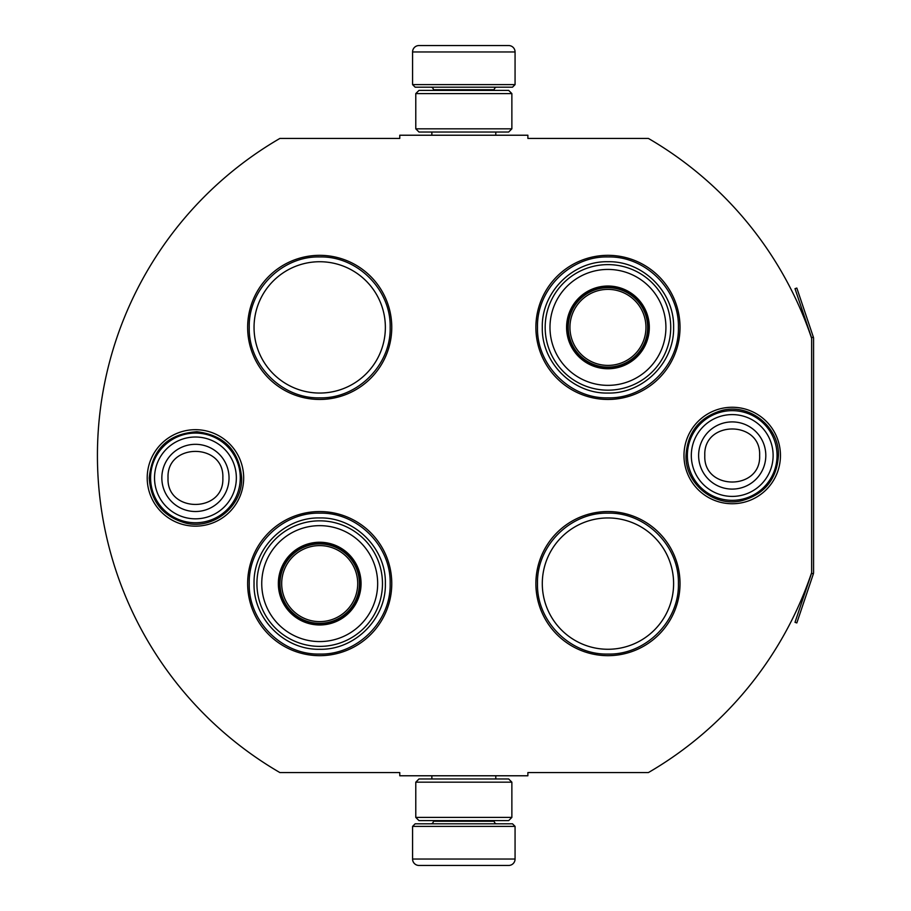 <?xml version="1.0" encoding="UTF-8"?>
<svg xmlns="http://www.w3.org/2000/svg" width="911" height="911" viewBox="0 0 911 911"><rect width="100%" height="100%" fill="white"/><g stroke="black" fill="none" stroke-linecap="round" stroke-linejoin="round"><path stroke-width="1.37" d="M811.644 572.655A366.712 366.712 0 0 1 648.393 772.574L527.879 772.574L527.879 775.773L399.77 775.773L399.77 772.574L279.905 772.574A366.712 366.712 0 0 1 279.905 138.426L399.77 138.426L399.77 135.227L527.879 135.227L527.879 138.426L648.393 138.426A366.712 366.712 0 0 1 811.644 338.345L811.644 572.655A1.924 1.924 0 0 1 811.542 573.27L795.007 622.327L796.829 622.942L813.364 573.884L811.542 573.27M195.432 526.148A48.237 48.237 0 0 1 147.206 477.922A48.237 48.237 0 0 1 195.432 429.685A48.237 48.237 0 0 1 243.67 477.922A48.237 48.237 0 0 1 195.432 526.148M732.216 503.737A48.237 48.237 0 0 1 683.979 455.5A48.237 48.237 0 0 1 732.216 407.263A48.237 48.237 0 0 1 780.454 455.5A48.237 48.237 0 0 1 732.216 503.737M319.704 655.669A72.06 72.06 0 0 1 247.644 583.609A72.06 72.06 0 0 1 319.704 511.549A72.06 72.06 0 0 1 391.764 583.609A72.06 72.06 0 0 1 319.704 655.669M607.944 655.669A72.06 72.06 0 0 1 535.884 583.609A72.06 72.06 0 0 1 607.944 511.549A72.06 72.06 0 0 1 680.016 583.609A72.06 72.06 0 0 1 607.944 655.669M319.704 399.451A72.06 72.06 0 0 1 247.644 327.391A72.06 72.06 0 0 1 319.704 255.331A72.06 72.06 0 0 1 391.764 327.391A72.06 72.06 0 0 1 319.704 399.451M607.944 399.451A72.06 72.06 0 0 1 535.884 327.391A72.06 72.06 0 0 1 607.944 255.331A72.06 72.06 0 0 1 680.016 327.391A72.06 72.06 0 0 1 607.944 399.451M607.944 517.949A65.66 65.66 0 0 0 542.296 583.609A65.66 65.66 0 0 0 607.944 649.27A65.66 65.66 0 0 0 673.605 583.609A65.66 65.66 0 0 0 607.944 517.949M319.704 261.73A65.66 65.66 0 0 0 254.044 327.391A65.66 65.66 0 0 0 319.704 393.051A65.66 65.66 0 0 0 385.364 327.391A65.66 65.66 0 0 0 319.704 261.73M607.944 397.856C570.297 398.813 536.522 365.038 537.49 327.391C536.522 289.744 570.297 255.968 607.944 256.936C645.603 255.968 679.378 289.744 678.41 327.391C679.378 365.038 645.603 398.813 607.944 397.856M607.944 513.144C645.603 512.187 679.378 545.962 678.41 583.609C679.378 621.256 645.603 655.032 607.944 654.064C570.297 655.032 536.522 621.256 537.49 583.609C536.522 545.962 570.297 512.187 607.944 513.144M319.704 654.064C282.057 655.032 248.282 621.256 249.238 583.609C248.282 545.962 282.057 512.187 319.704 513.144C357.351 512.187 391.126 545.962 390.159 583.609C391.126 621.256 357.351 655.032 319.704 654.064M319.704 256.936C357.351 255.968 391.126 289.744 390.159 327.391C391.126 365.038 357.351 398.813 319.704 397.856C282.057 398.813 248.282 365.038 249.238 327.391C248.282 289.744 282.057 255.968 319.704 256.936M150.6 477.922A44.833 44.833 0 0 1 195.432 433.078A44.833 44.833 0 0 1 240.276 477.922A44.833 44.833 0 0 1 195.432 522.755A44.833 44.833 0 0 1 150.6 477.922M154.528 477.922A40.904 40.904 0 0 1 195.432 437.018A40.904 40.904 0 0 1 236.348 477.922A40.904 40.904 0 0 1 195.432 518.826A40.904 40.904 0 0 1 154.528 477.922M687.372 455.5A44.833 44.833 0 0 1 732.216 410.656A44.833 44.833 0 0 1 777.049 455.5A44.833 44.833 0 0 1 732.216 500.333A44.833 44.833 0 0 1 687.372 455.5M691.312 455.5A40.904 40.904 0 0 1 732.216 414.596A40.904 40.904 0 0 1 773.12 455.5A40.904 40.904 0 0 1 732.216 496.404A40.904 40.904 0 0 1 691.312 455.5M515.068 84.621L412.581 84.621L415.143 87.183L512.506 87.183L515.068 84.621L515.068 51.961A6.4 6.4 -137.2 0 0 508.668 45.55L486.246 45.55M431.86 135.227L431.86 132.027M495.789 135.227L495.789 132.027M494.252 90.394L494.252 89.745L433.397 89.745L433.397 90.394M430.835 87.183A2.562 2.562 137.9 0 1 433.397 89.745M496.814 87.183A2.562 2.562 -137.9 0 0 494.252 89.745M412.581 84.621L412.581 51.961L515.068 51.961M436.563 45.55L418.992 45.55A6.4 6.4 137.2 0 0 412.581 51.961M441.402 45.55L438.931 45.55M418.992 45.55L508.668 45.55M412.581 826.379L515.068 826.379L512.506 823.817L415.143 823.817L412.581 826.379L412.581 859.039A6.4 6.4 42.8 0 0 418.992 865.45L436.563 865.45M495.789 775.773L495.789 778.973M431.86 775.773L431.86 778.973M433.397 820.606L433.397 821.255L494.252 821.255L494.252 820.606M496.814 823.817A2.562 2.562 -42.1 0 1 494.252 821.255M430.835 823.817A2.562 2.562 42.1 0 0 433.397 821.255M515.068 826.379L515.068 859.039L412.581 859.039M491.097 865.45L508.668 865.45A6.4 6.4 -42.8 0 0 515.068 859.039M438.931 865.45L488.729 865.45M508.668 865.45L418.992 865.45M508.668 820.606L418.992 820.606M511.868 782.173L508.668 778.973L418.992 778.973L415.78 782.173L511.868 782.173L511.868 817.406L415.78 817.406L418.992 820.617M415.78 782.173L415.78 817.406M508.668 820.617L511.868 817.406M511.868 128.827L508.668 132.027L418.992 132.027L415.78 128.827L511.868 128.827L511.868 93.594L415.78 93.594L418.992 90.383M508.668 90.394L418.992 90.394M511.868 93.594L508.668 90.383M415.78 93.594L415.78 128.827M319.704 624.286A40.676 40.676 0 0 1 279.028 583.609A40.676 40.676 0 0 1 319.704 542.933A40.676 40.676 0 0 1 360.38 583.609A40.676 40.676 0 0 1 319.704 624.286M319.704 624.969A41.359 41.359 0 0 0 361.063 583.609A41.359 41.359 0 0 0 319.704 542.25A41.359 41.359 0 0 0 278.345 583.609A41.359 41.359 0 0 0 319.704 624.969M319.704 525.647A57.962 57.962 0 0 0 261.742 583.609A57.962 57.962 0 0 0 319.704 641.572A57.962 57.962 0 0 0 377.666 583.609A57.962 57.962 0 0 0 319.704 525.647M319.704 646.389A62.768 62.768 0 0 0 382.472 583.609A62.768 62.768 0 0 0 319.704 520.841A62.768 62.768 0 0 0 256.925 583.609A62.768 62.768 0 0 0 319.704 646.389M254.044 583.609C253.144 548.524 284.619 517.049 319.704 517.949C354.789 517.049 386.264 548.524 385.364 583.609C386.264 618.694 354.789 650.169 319.704 649.27C284.619 650.169 253.144 618.694 254.044 583.609M281.693 583.609A38.011 38.011 0 0 1 319.704 545.598A38.011 38.011 0 0 1 357.716 583.609A38.011 38.011 0 0 1 319.704 621.621A38.011 38.011 0 0 1 281.693 583.609M279.984 583.609A39.72 39.72 0 0 1 319.704 543.901A39.72 39.72 0 0 1 359.412 583.609A39.72 39.72 0 0 1 319.704 623.329A39.72 39.72 0 0 1 279.984 583.609M607.944 368.067A40.676 40.676 0 0 1 567.28 327.391A40.676 40.676 0 0 1 607.944 286.714A40.676 40.676 0 0 1 648.621 327.391A40.676 40.676 0 0 1 607.944 368.067M607.944 368.75A41.359 41.359 0 0 0 649.315 327.391A41.359 41.359 0 0 0 607.944 286.031A41.359 41.359 0 0 0 566.585 327.391A41.359 41.359 0 0 0 607.944 368.75M607.944 269.428A57.962 57.962 0 0 0 549.982 327.391A57.962 57.962 0 0 0 607.944 385.353A57.962 57.962 0 0 0 665.918 327.391A57.962 57.962 0 0 0 607.944 269.428M607.944 390.17A62.768 62.768 0 0 0 670.724 327.391A62.768 62.768 0 0 0 607.944 264.623A62.768 62.768 0 0 0 545.177 327.391A62.768 62.768 0 0 0 607.944 390.17M542.296 327.391C541.396 292.306 572.871 260.831 607.944 261.73C643.029 260.831 674.504 292.306 673.605 327.391C674.504 362.476 643.029 393.951 607.944 393.051C572.871 393.951 541.396 362.476 542.296 327.391M569.944 327.391A38.011 38.011 0 0 1 607.944 289.379A38.011 38.011 0 0 1 645.956 327.391A38.011 38.011 0 0 1 607.944 365.402A38.011 38.011 0 0 1 569.944 327.391M568.236 327.391A39.72 39.72 0 0 1 607.944 287.682A39.72 39.72 0 0 1 647.664 327.391A39.72 39.72 0 0 1 607.944 367.11A39.72 39.72 0 0 1 568.236 327.391M813.364 337.116L811.542 337.73L795.007 288.673L796.829 288.058L813.364 337.116A3.838 3.838 0 0 1 813.569 338.345L813.569 572.655A3.849 3.849 0 0 1 813.364 573.884M811.644 338.345L811.644 338.345A1.924 1.924 0 0 0 811.542 337.73M229.037 477.922A33.593 33.593 180 0 0 195.432 444.317A33.593 33.593 180 0 0 161.839 477.922A33.593 33.593 0 0 0 195.432 511.515A33.593 33.593 0 0 0 229.037 477.922M222.842 477.922C224.561 442.564 166.314 442.564 168.034 477.922C166.314 513.269 224.561 513.269 222.842 477.922M765.809 455.5A33.593 33.593 180 0 0 732.216 421.907A33.593 33.593 180 0 0 698.623 455.5A33.593 33.593 0 0 0 732.216 489.093A33.593 33.593 0 0 0 765.809 455.5M759.626 455.5C761.334 420.142 703.098 420.142 704.807 455.5C703.098 490.858 761.334 490.858 759.626 455.5M241.654 477.922C242.611 506.152 213.516 529.838 186.06 523.176C163.115 516.776 150.839 501.688 149.222 477.922C152.171 449.169 168.068 433.773 196.89 431.723C224.197 435.128 239.115 450.524 241.654 477.922M778.427 455.5C776.821 479.266 764.534 494.354 741.588 500.754C714.133 507.416 685.049 483.73 686.006 455.5C687.543 432.053 699.591 417.022 722.138 410.394C749.742 403.22 779.417 426.986 778.427 455.5"/></g></svg>
